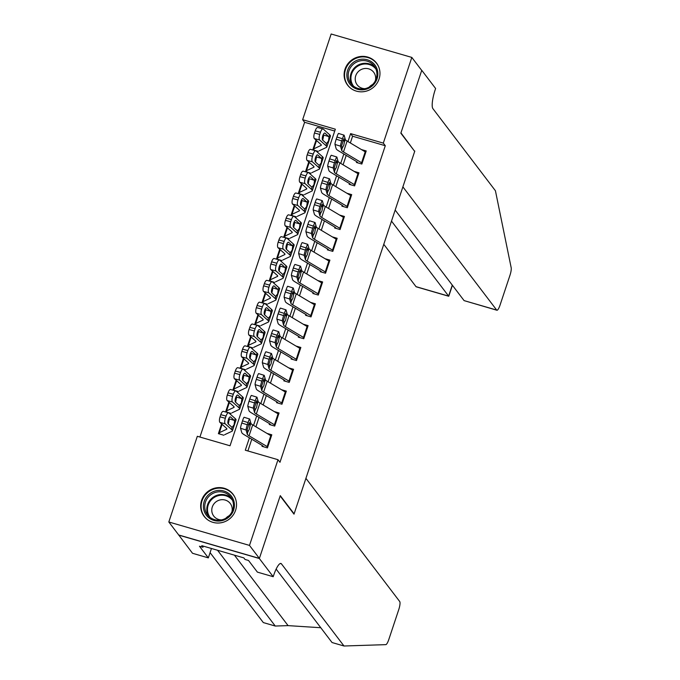 <?xml version="1.0" encoding="UTF-8"?>
<svg xmlns="http://www.w3.org/2000/svg" width="680" height="680" viewBox="0 0 680 680"><rect width="100%" height="100%" fill="white"/><g stroke="black" fill="none" stroke-linecap="round" stroke-linejoin="round"><path stroke-width="1.02" d="M379.049 79.033A18.19 17.459 142.7 0 1 364.803 91.494A18.19 17.459 142.7 0 1 347.574 85.11A18.19 17.459 142.7 0 1 345.032 69.156A18.19 17.459 142.7 0 1 359.278 56.695A18.19 17.459 142.7 0 1 376.516 63.078A18.19 17.459 142.7 0 1 379.049 79.033M235.603 510.246A18.19 17.459 142.7 0 1 221.357 522.707A18.19 17.459 142.7 0 1 204.119 516.332A18.19 17.459 142.7 0 1 201.586 500.378A18.19 17.459 142.7 0 1 215.832 487.917A18.19 17.459 142.7 0 1 233.07 494.292A18.19 17.459 142.7 0 1 235.603 510.246M411.817 57.417L421.719 70.414L400.834 133.186L414.69 151.385L294.117 513.825L280.262 495.635L259.386 558.408L178.713 534.981L168.819 521.985L197.327 436.288L230.027 445.783L335.342 129.191L302.642 119.697L331.151 34L411.817 57.417L383.316 143.114L350.608 133.62L347.973 141.55M334.73 131.036L304.615 122.298L199.92 437.044M304.615 122.298L302.642 119.697M356.405 162.469L361.853 164.05L366.214 150.952L361.394 149.557M349.146 184.305L354.594 185.886L358.955 172.788L354.127 171.385M341.878 206.142L347.327 207.723L351.688 194.624L346.868 193.222M334.62 227.97L340.068 229.551L344.428 216.452L339.6 215.058M327.352 249.806L332.8 251.387L337.161 238.289L332.341 236.886M320.093 271.643L325.541 273.224L329.902 260.125L325.074 258.723M312.825 293.471L318.282 295.06L322.635 281.953L317.815 280.56M305.567 315.308L311.015 316.889L315.375 303.79L310.548 302.387M298.299 337.144L303.756 338.725L308.108 325.626L303.288 324.224M291.04 358.972L296.488 360.561L300.849 347.454L296.021 346.06M283.773 380.808L289.229 382.389L293.582 369.291L288.762 367.888M276.514 402.645L281.962 404.226L286.322 391.127L281.503 389.725M269.246 424.481L274.703 426.062L279.055 412.955L274.236 411.561M221.621 423.921L218.382 433.653L223.83 435.234M228.879 402.084L225.641 411.817L231.089 413.398M236.147 380.248L232.908 389.988L238.357 391.57M243.406 358.42L240.167 368.152L245.616 369.733M250.665 336.583L247.435 346.315L252.883 347.897M257.933 314.747L254.694 324.479L260.142 326.069M265.192 292.918L261.962 302.651L267.41 304.232M272.459 271.082L269.221 280.815L274.669 282.396M279.718 249.246L276.488 258.978L281.936 260.567M286.986 227.417L283.747 237.15L289.195 238.731M294.245 205.581L291.006 215.314L296.463 216.894M301.512 183.744L298.274 193.477L303.722 195.058M308.771 161.908L305.532 171.649L310.99 173.23M318.249 151.394L312.8 149.812L316.038 140.08M249.416 437.818L245.293 450.211L277.993 459.706L279.973 462.306L385.288 145.715L352.589 136.221L350.344 142.97M346.205 155.397L343.077 164.798M338.946 177.225L335.818 186.635M331.678 199.061L328.55 208.471M324.42 220.898L321.291 230.299M317.152 242.726L314.024 252.135M309.893 264.562L306.765 273.972M302.625 286.399L299.498 295.8M295.366 308.236L292.238 317.637M288.099 330.063L284.971 339.473M280.84 351.9L277.712 361.301M273.572 373.736L270.445 383.137M266.313 395.565L263.185 404.974M259.046 417.401L255.918 426.81M251.787 439.238L247.885 450.967M261.987 446.31L267.435 447.89L271.796 434.792L266.976 433.398M293.658 513.689L294.117 513.825M259.386 558.408L249.492 545.411L168.819 521.985M385.288 145.715L383.316 143.114M277.993 459.706L249.492 545.411M343.833 153.977L340.705 163.387M336.575 175.814L333.447 185.215M329.307 197.65L326.179 207.052M322.048 219.478L318.92 228.888M314.78 241.315L311.652 250.725M307.522 263.151L304.394 272.552M300.254 284.979L297.126 294.389M292.995 306.816L289.867 316.225M285.727 328.652L282.6 338.053M278.469 350.489L275.341 359.89M271.201 372.317L268.073 381.726M263.942 394.153L260.814 403.554M256.675 415.99L253.547 425.391M352.589 136.221L350.608 133.62M267.741 446.964A8.16 1.326 -161.6 0 0 267.163 446.59L249.058 435.795A11.662 1.895 18.4 0 1 247.248 434.223L246.1 430.015L240.567 428.281A4.667 0.493 -72.6 0 1 241.782 423.036L247.316 424.771A4.667 0.493 107.4 0 0 246.1 430.015M262.259 445.476L244.434 434.851A17.493 2.839 18.4 0 1 241.723 432.488L240.567 428.281M262.863 445.893L263.517 446.76M271.379 436.05A8.16 1.326 -161.6 0 0 270.793 435.667L252.688 424.881A11.662 1.895 18.4 0 1 250.886 423.308L249.73 419.092A4.667 0.493 107.4 0 0 249.671 419.016A4.667 0.493 107.4 0 0 248.038 422.586L247.316 424.771M248.038 422.586L242.505 420.861L241.782 423.036M242.505 420.861A4.667 0.493 -72.6 0 1 244.137 417.282L249.671 419.016M248.48 424.481L250.138 424.949L249.339 429.199L247.817 431.936L247.18 429.615L249.381 422.594M247.248 434.223L247.817 431.936M250.138 424.949L249.509 422.628M228.505 419.177L228.99 418.948M224.723 434.664L232.007 431.248A17.493 2.839 -161.6 0 0 232.39 430.865L236.028 419.951A17.493 2.839 -161.6 0 0 235.28 418.65L228.854 412.904A4.667 1.615 104.9 0 0 228.599 412.769A4.667 1.615 104.9 0 0 226.066 416.083L220.787 414.681A4.667 1.615 -75.1 0 1 223.321 411.357L228.599 412.769M232.39 430.865A17.493 2.839 -161.6 0 0 231.65 429.573L225.225 423.827L219.938 422.416A4.667 1.615 -75.1 0 1 220.056 416.865L220.787 414.681M219.912 434.095L219.257 433.236A8.16 1.326 18.4 0 1 219.147 432.879A8.16 1.326 18.4 0 1 219.325 432.701L226.601 429.275A11.662 1.895 -161.6 0 0 226.865 429.029A11.662 1.895 -161.6 0 0 226.363 428.162L219.938 422.416M232.101 427.423L228.276 424.005A3.731 1.292 -75.1 0 1 228.37 419.56A3.731 1.292 -75.1 0 1 230.393 416.908A3.731 1.292 -75.1 0 1 230.597 417.019L234.608 420.682L234.09 424.822L232.101 427.423L231.65 429.573M220.056 416.865L225.344 418.268L226.066 416.083M225.344 418.268A4.667 1.615 104.9 0 0 225.225 423.827M228.293 424.023L229.211 419.594L228.718 418.65M234.107 502.061A15.742 15.113 142.7 0 1 222.02 520.625A15.742 15.113 142.7 0 1 203.711 509.396A15.742 15.113 142.7 0 1 215.798 490.833A15.742 15.113 142.7 0 1 234.107 502.061M205.037 509.388A14.577 13.991 -37.3 0 0 207.51 514.819A14.577 13.991 -37.3 0 0 224.918 518.746A14.577 13.991 -37.3 0 0 233.18 502.588A14.577 13.991 -37.3 0 0 230.707 497.156A14.577 13.991 -37.3 0 0 213.299 493.229A14.577 13.991 -37.3 0 0 205.037 509.388M231.888 511.972A10.379 9.962 -37.3 0 0 217.863 500.701A10.379 9.962 -37.3 0 0 221.476 519.902M235.101 497.76A18.071 17.349 -37.3 0 0 233.291 494.785A18.071 17.349 -37.3 0 0 211.701 489.914A18.071 17.349 -37.3 0 0 201.458 509.94A18.071 17.349 -37.3 0 0 204.535 516.681A18.071 17.349 -37.3 0 0 206.924 519.214M225.82 518.279A10.379 9.962 142.7 0 1 229.168 515.729M377.553 70.839A15.742 15.113 142.7 0 1 365.475 89.411A15.742 15.113 142.7 0 1 347.166 78.174A15.742 15.113 142.7 0 1 359.244 59.61A15.742 15.113 142.7 0 1 377.553 70.839M348.483 78.166A14.577 13.991 -37.3 0 0 350.957 83.597A14.577 13.991 -37.3 0 0 368.365 87.525A14.577 13.991 -37.3 0 0 376.626 71.374A14.577 13.991 -37.3 0 0 374.153 65.943A14.577 13.991 -37.3 0 0 356.745 62.016A14.577 13.991 -37.3 0 0 348.483 78.166M375.334 80.75A10.379 9.962 -37.3 0 0 361.309 69.479A10.379 9.962 -37.3 0 0 364.922 88.68M378.548 66.538A18.071 17.349 -37.3 0 0 376.737 63.563A18.071 17.349 -37.3 0 0 355.147 58.692A18.071 17.349 -37.3 0 0 344.913 78.718A18.071 17.349 -37.3 0 0 347.981 85.459A18.071 17.349 -37.3 0 0 350.37 87.992M369.265 87.057A10.379 9.962 142.7 0 1 372.623 84.507M210.077 552.644L263.322 622.582L275.255 626.042L288.082 625.625L320.773 627.725M305.923 478.346L399.729 601.553A6.995 1.598 106.2 0 1 398.735 609.663L388.824 639.463A6.995 1.598 106.2 0 1 385.806 644.64L343.995 646L281.452 563.865A16.32 3.731 106.2 0 0 280.925 563.465A16.32 3.731 106.2 0 0 273.598 575.51L273.199 576.708L259.344 558.51L280.16 495.958L294.006 514.156L305.923 478.346M273.199 576.708L257.397 572.118L248.523 560.473L245.038 559.462L243.848 557.898L201.773 545.683L202.954 547.247L199.469 546.236L208.335 557.88L192.525 553.29L178.713 534.981M178.679 535.092L259.344 558.51M343.995 646L332.052 642.532L276.148 569.101M217.566 550.273L275.255 626.042M208.335 557.88L211.454 548.496M202.954 547.247L203.328 546.134M383.775 244.307L416.015 286.654L448.613 296.115L452.285 285.09M391.493 221.094L448.749 296.259L416.245 286.815A6.995 1.598 -73.8 0 1 416.015 286.654M414.8 151.054L402.883 186.864L496.689 310.072A6.995 1.598 106.2 0 0 496.918 310.241A6.995 1.598 106.2 0 0 500.055 305.082L509.975 275.273A6.995 1.598 106.2 0 0 511.181 267.733L495.431 190.766L432.888 108.621A16.32 3.731 -73.8 0 1 435.208 89.701L435.608 88.502L421.753 70.303L400.945 132.863L414.332 150.926M395.165 210.069L464.091 300.611L496.689 310.072M496.918 310.241L464.091 300.611M452.421 285.277L448.749 296.259M275.009 425.136A8.16 1.326 -161.6 0 0 274.423 424.753L256.326 413.967A11.662 1.895 18.4 0 1 254.516 412.394L253.359 408.178L247.826 406.445A4.667 0.493 -72.6 0 1 249.042 401.208L254.575 402.942A4.667 0.493 107.4 0 0 253.359 408.178M269.526 423.649L251.694 413.015A17.493 2.839 18.4 0 1 248.982 410.661L247.826 406.445M270.13 424.065L270.784 424.923M278.639 414.214A8.16 1.326 -161.6 0 0 278.052 413.839L259.955 403.045A11.662 1.895 18.4 0 1 258.145 401.472L256.998 397.264A4.667 0.493 107.4 0 0 256.938 397.179A4.667 0.493 107.4 0 0 255.306 400.758L254.575 402.942M255.306 400.758L249.773 399.024L249.042 401.208M249.773 399.024A4.667 0.493 -72.6 0 1 251.404 395.445L256.938 397.179M255.748 402.653L257.405 403.113L256.598 407.363L255.076 410.1L254.448 407.787L256.649 400.758M254.516 412.394L255.076 410.1M257.405 403.113L256.768 400.8M282.268 403.3A8.16 1.326 -161.6 0 0 281.69 402.917L263.585 392.13A11.662 1.895 18.4 0 1 261.774 390.558L260.627 386.342L255.094 384.616A4.667 0.493 -72.6 0 1 256.309 379.372L261.843 381.106A4.667 0.493 107.4 0 0 260.627 386.342M276.786 401.812L258.961 391.187A17.493 2.839 18.4 0 1 256.241 388.824L255.094 384.616M277.389 402.228L278.043 403.087M285.906 392.385A8.16 1.326 -161.6 0 0 285.32 392.003L267.214 381.216A11.662 1.895 18.4 0 1 265.412 379.644L264.256 375.428A4.667 0.493 107.4 0 0 264.197 375.343A4.667 0.493 107.4 0 0 262.565 378.921L261.843 381.106M262.565 378.921L257.031 377.188L256.309 379.372M257.031 377.188A4.667 0.493 -72.6 0 1 258.663 373.609L264.197 375.343M263.007 380.817L264.664 381.284L263.865 385.534L262.344 388.272L261.707 385.951L263.908 378.93M261.774 390.558L262.344 388.272M264.664 381.284L264.036 378.964M289.536 381.463A8.16 1.326 -161.6 0 0 288.949 381.089L270.852 370.294A11.662 1.895 18.4 0 1 269.042 368.721L267.886 364.514L262.352 362.78A4.667 0.493 -72.6 0 1 263.568 357.536L269.101 359.269A4.667 0.493 107.4 0 0 267.886 364.514M284.053 379.975L266.22 369.35A17.493 2.839 18.4 0 1 263.508 366.988L262.352 362.78M284.656 380.392L285.311 381.259M293.165 370.549A8.16 1.326 -161.6 0 0 292.578 370.166L274.482 359.38A11.662 1.895 18.4 0 1 272.672 357.808L271.515 353.591A4.667 0.493 107.4 0 0 271.464 353.506A4.667 0.493 107.4 0 0 269.824 357.085L269.101 359.269M269.824 357.085L264.299 355.359L263.568 357.536M264.299 355.359A4.667 0.493 -72.6 0 1 265.931 351.781L271.464 353.506M270.274 358.98L271.932 359.448L271.125 363.698L269.603 366.435L268.974 364.115L271.175 357.094M269.042 368.721L269.603 366.435M271.932 359.448L271.295 357.127M296.795 359.635A8.16 1.326 -161.6 0 0 296.216 359.252L278.111 348.466A11.662 1.895 18.4 0 1 276.301 346.894L275.153 342.677L269.62 340.944A4.667 0.493 -72.6 0 1 270.835 335.707L276.369 337.442A4.667 0.493 107.4 0 0 275.153 342.677M291.312 358.148L273.488 347.514A17.493 2.839 18.4 0 1 270.767 345.159L269.62 340.944M291.916 358.564L292.57 359.423M300.433 348.712A8.16 1.326 -161.6 0 0 299.846 348.339L281.741 337.543A11.662 1.895 18.4 0 1 279.939 335.971L278.783 331.763A4.667 0.493 107.4 0 0 278.724 331.678A4.667 0.493 107.4 0 0 277.091 335.257L276.369 337.442M277.091 335.257L271.558 333.523L270.835 335.707M271.558 333.523A4.667 0.493 -72.6 0 1 273.19 329.945L278.724 331.678M277.534 337.144L279.191 337.611L278.392 341.861L276.87 344.599L276.233 342.286L278.435 335.257M276.301 346.894L276.87 344.599M279.191 337.611L278.562 335.3M235.764 397.341L236.257 397.111M231.99 412.828L239.267 409.411A17.493 2.839 -161.6 0 0 239.657 409.037L243.287 398.115A17.493 2.839 -161.6 0 0 242.548 396.822L236.113 391.076A4.667 1.615 104.9 0 0 235.867 390.932A4.667 1.615 104.9 0 0 233.333 394.255L228.047 392.844A4.667 1.615 -75.1 0 1 230.579 389.529L235.867 390.932M239.657 409.037A17.493 2.839 -161.6 0 0 238.909 407.736L232.483 401.99L227.197 400.588A4.667 1.615 -75.1 0 1 227.324 395.029L228.047 392.844M227.171 412.267L226.517 411.4A8.16 1.326 18.4 0 1 226.406 411.043A8.16 1.326 18.4 0 1 226.584 410.865L233.869 407.447A11.662 1.895 -161.6 0 0 234.124 407.192A11.662 1.895 -161.6 0 0 233.631 406.325L227.197 400.588M239.369 405.594L235.535 402.169A3.731 1.292 -75.1 0 1 235.628 397.724A3.731 1.292 -75.1 0 1 237.66 395.072A3.731 1.292 -75.1 0 1 237.864 395.182L241.868 398.846L241.357 402.985L239.369 405.594L238.909 407.736M227.324 395.029L232.602 396.431L233.333 394.255M232.602 396.431A4.667 1.615 104.9 0 0 232.483 401.99M235.56 402.186L236.478 397.766L235.986 396.822M243.032 375.504L243.517 375.275M239.25 391L246.534 387.575A17.493 2.839 -161.6 0 0 246.917 387.2L250.554 376.286A17.493 2.839 -161.6 0 0 249.806 374.986L243.38 369.24A4.667 1.615 104.9 0 0 243.125 369.104A4.667 1.615 104.9 0 0 240.593 372.419L235.314 371.008A4.667 1.615 -75.1 0 1 237.847 367.693L243.125 369.104M246.917 387.2A17.493 2.839 -161.6 0 0 246.177 385.9L239.751 380.154L234.464 378.751A4.667 1.615 -75.1 0 1 234.583 373.192L235.314 371.008M234.439 390.43L233.784 389.572A8.16 1.326 18.4 0 1 233.665 389.207A8.16 1.326 18.4 0 1 233.852 389.036L241.128 385.611A11.662 1.895 -161.6 0 0 241.392 385.365A11.662 1.895 -161.6 0 0 240.89 384.498L234.464 378.751M246.627 383.758L242.802 380.332A3.731 1.292 -75.1 0 1 242.896 375.887A3.731 1.292 -75.1 0 1 244.919 373.235A3.731 1.292 -75.1 0 1 245.123 373.346L249.135 377.009L248.617 381.157L246.627 383.758L246.177 385.9M234.583 373.192L239.87 374.603L240.593 372.419M239.87 374.603A4.667 1.615 104.9 0 0 239.751 380.154M242.82 380.358L243.737 375.929L243.245 374.986M250.291 353.676L250.784 353.447M246.517 369.163L253.793 365.738A17.493 2.839 -161.6 0 0 254.184 365.364L257.813 354.45A17.493 2.839 -161.6 0 0 257.074 353.149L250.639 347.403A4.667 1.615 104.9 0 0 250.393 347.267A4.667 1.615 104.9 0 0 247.86 350.582L242.573 349.18A4.667 1.615 -75.1 0 1 245.106 345.856L250.393 347.267M254.184 365.364A17.493 2.839 -161.6 0 0 253.436 364.063L247.01 358.326L241.723 356.915A4.667 1.615 -75.1 0 1 241.85 351.356L242.573 349.18M241.698 368.594L241.043 367.736A8.16 1.326 18.4 0 1 240.932 367.37A8.16 1.326 18.4 0 1 241.111 367.2L248.395 363.774A11.662 1.895 -161.6 0 0 248.65 363.528A11.662 1.895 -161.6 0 0 248.157 362.661L241.723 356.915M253.895 361.921L250.061 358.504A3.731 1.292 -75.1 0 1 250.155 354.059A3.731 1.292 -75.1 0 1 252.186 351.399A3.731 1.292 -75.1 0 1 252.391 351.517L256.394 355.173L255.884 359.32L253.895 361.921L253.436 364.063M241.85 351.356L247.129 352.767L247.86 350.582M247.129 352.767A4.667 1.615 104.9 0 0 247.01 358.326M250.087 358.522L251.005 354.093L250.512 353.149M257.558 331.84L258.043 331.611M253.776 347.327L261.06 343.91A17.493 2.839 -161.6 0 0 261.443 343.536L265.081 332.613A17.493 2.839 -161.6 0 0 264.333 331.313L257.907 325.575A4.667 1.615 104.9 0 0 257.652 325.431A4.667 1.615 104.9 0 0 255.119 328.746L249.84 327.344A4.667 1.615 -75.1 0 1 252.374 324.028L257.652 325.431M261.443 343.536A17.493 2.839 -161.6 0 0 260.703 342.236L254.277 336.49L248.99 335.087A4.667 1.615 -75.1 0 1 249.109 329.528L249.84 327.344M248.965 346.766L248.31 345.899A8.16 1.326 18.4 0 1 248.191 345.542A8.16 1.326 18.4 0 1 248.378 345.363L255.654 341.947A11.662 1.895 -161.6 0 0 255.918 341.692A11.662 1.895 -161.6 0 0 255.417 340.825L248.99 335.087M261.154 340.085L257.329 336.668A3.731 1.292 -75.1 0 1 257.423 332.223A3.731 1.292 -75.1 0 1 259.445 329.57A3.731 1.292 -75.1 0 1 259.649 329.681L263.661 333.344L263.143 337.484L261.154 340.085L260.703 342.236M249.109 329.528L254.397 330.93L255.119 328.746M254.397 330.93A4.667 1.615 104.9 0 0 254.277 336.49M257.346 336.685L258.264 332.265L257.771 331.322M304.062 337.798A8.16 1.326 -161.6 0 0 303.475 337.416L285.379 326.629A11.662 1.895 18.4 0 1 283.569 325.057L282.412 320.841L276.879 319.107A4.667 0.493 -72.6 0 1 278.094 313.871L283.628 315.605A4.667 0.493 107.4 0 0 282.412 320.841M298.579 336.311L280.747 325.677A17.493 2.839 18.4 0 1 278.035 323.323L276.879 319.107M299.183 336.727L299.837 337.586M307.692 326.885A8.16 1.326 -161.6 0 0 307.105 326.502L289.008 315.707A11.662 1.895 18.4 0 1 287.198 314.143L286.042 309.927A4.667 0.493 107.4 0 0 285.991 309.842A4.667 0.493 107.4 0 0 284.35 313.421L283.628 315.605M284.35 313.421L278.825 311.686L278.094 313.871M278.825 311.686A4.667 0.493 -72.6 0 1 280.457 308.108L285.991 309.842M284.801 315.316L286.458 315.784L285.651 320.025L284.129 322.771L283.5 320.45L285.702 313.421M283.569 325.057L284.129 322.771M286.458 315.784L285.821 313.463M264.817 310.003L265.31 309.774M261.043 325.499L268.32 322.074A17.493 2.839 -161.6 0 0 268.71 321.7L272.34 310.786A17.493 2.839 -161.6 0 0 271.6 309.485L265.166 303.739A4.667 1.615 104.9 0 0 264.92 303.603A4.667 1.615 104.9 0 0 262.387 306.918L257.1 305.507A4.667 1.615 -75.1 0 1 259.632 302.192L264.92 303.603M268.71 321.7A17.493 2.839 -161.6 0 0 267.962 320.399L261.536 314.653L256.25 313.25A4.667 1.615 -75.1 0 1 256.377 307.692L257.1 305.507M256.224 324.929L255.57 324.071A8.16 1.326 18.4 0 1 255.459 323.705A8.16 1.326 18.4 0 1 255.637 323.536L262.922 320.11A11.662 1.895 -161.6 0 0 263.177 319.863A11.662 1.895 -161.6 0 0 262.684 318.997L256.25 313.25M268.422 318.257L264.588 314.832A3.731 1.292 -75.1 0 1 264.681 310.386A3.731 1.292 -75.1 0 1 266.713 307.734A3.731 1.292 -75.1 0 1 266.909 307.844L270.921 311.508L270.411 315.656L268.422 318.257L267.962 320.399M256.377 307.692L261.655 309.102L262.387 306.918M261.655 309.102A4.667 1.615 104.9 0 0 261.536 314.653M264.613 314.857L265.531 310.428L265.038 309.485M311.321 315.962A8.16 1.326 -161.6 0 0 310.743 315.588L292.638 304.793A11.662 1.895 18.4 0 1 290.827 303.221L289.68 299.013L284.147 297.279A4.667 0.493 -72.6 0 1 285.362 292.034L290.896 293.769A4.667 0.493 107.4 0 0 289.68 299.013M305.839 314.475L288.014 303.85A17.493 2.839 18.4 0 1 285.294 301.486L284.147 297.279M306.442 314.891L307.096 315.75M314.959 305.048A8.16 1.326 -161.6 0 0 314.373 304.666L296.267 293.879A11.662 1.895 18.4 0 1 294.466 292.306L293.31 288.091A4.667 0.493 107.4 0 0 293.25 288.005A4.667 0.493 107.4 0 0 291.618 291.584L290.896 293.769M291.618 291.584L286.084 289.85L285.362 292.034M286.084 289.85A4.667 0.493 -72.6 0 1 287.716 286.28L293.25 288.005M292.06 293.479L293.718 293.947L292.918 298.197L291.397 300.934L290.76 298.613L292.961 291.593M290.827 303.221L291.397 300.934M293.718 293.947L293.089 291.626M272.085 288.175L272.57 287.946M268.302 303.662L275.587 300.237A17.493 2.839 -161.6 0 0 275.969 299.863L279.607 288.949A17.493 2.839 -161.6 0 0 278.859 287.649L272.433 281.902A4.667 1.615 104.9 0 0 272.178 281.767A4.667 1.615 104.9 0 0 269.646 285.082L264.367 283.679A4.667 1.615 -75.1 0 1 266.892 280.356L272.178 281.767M275.969 299.863A17.493 2.839 -161.6 0 0 275.23 298.562L268.804 292.825L263.517 291.414A4.667 1.615 -75.1 0 1 263.636 285.855L264.367 283.679M263.491 303.093L262.837 302.234A8.16 1.326 18.4 0 1 262.718 301.869A8.16 1.326 18.4 0 1 262.905 301.699L270.181 298.274A11.662 1.895 -161.6 0 0 270.445 298.027A11.662 1.895 -161.6 0 0 269.943 297.16L263.517 291.414M275.68 296.421L271.856 293.003A3.731 1.292 -75.1 0 1 271.949 288.558A3.731 1.292 -75.1 0 1 273.972 285.898A3.731 1.292 -75.1 0 1 274.176 286.017L278.188 289.672L277.67 293.82L275.68 296.421L275.23 298.562M263.636 285.855L268.923 287.266L269.646 285.082M268.923 287.266A4.667 1.615 104.9 0 0 268.804 292.825M271.873 293.021L272.791 288.592L272.298 287.649M318.589 294.125A8.16 1.326 -161.6 0 0 318.002 293.751L299.905 282.957A11.662 1.895 18.4 0 1 298.095 281.384L296.939 277.176L291.405 275.442A4.667 0.493 -72.6 0 1 292.621 270.207L298.154 271.94A4.667 0.493 107.4 0 0 296.939 277.176M313.106 292.647L295.273 282.013A17.493 2.839 18.4 0 1 292.561 279.659L291.405 275.442M313.701 293.054L314.364 293.922M322.218 283.212A8.16 1.326 -161.6 0 0 321.631 282.837L303.535 272.043A11.662 1.895 18.4 0 1 301.725 270.47L300.569 266.262A4.667 0.493 107.4 0 0 300.517 266.177A4.667 0.493 107.4 0 0 298.877 269.756L298.154 271.94M298.877 269.756L293.352 268.022L292.621 270.207M293.352 268.022A4.667 0.493 -72.6 0 1 294.984 264.444L300.517 266.177M299.327 271.643L300.985 272.111L300.177 276.361L298.656 279.098L298.027 276.786L300.228 269.756M298.095 281.384L298.656 279.098M300.985 272.111L300.348 269.798M279.344 266.339L279.837 266.109M275.57 281.826L282.846 278.409A17.493 2.839 -161.6 0 0 283.237 278.035L286.866 267.113A17.493 2.839 -161.6 0 0 286.127 265.812L279.692 260.075A4.667 1.615 104.9 0 0 279.446 259.93A4.667 1.615 104.9 0 0 276.913 263.245L271.626 261.843A4.667 1.615 -75.1 0 1 274.159 258.527L279.446 259.93M283.237 278.035A17.493 2.839 -161.6 0 0 282.489 276.734L276.063 270.988L270.776 269.577A4.667 1.615 -75.1 0 1 270.903 264.027L271.626 261.843M270.75 281.256L270.096 280.398A8.16 1.326 18.4 0 1 269.986 280.041A8.16 1.326 18.4 0 1 270.164 279.863L277.449 276.437A11.662 1.895 -161.6 0 0 277.703 276.19A11.662 1.895 -161.6 0 0 277.21 275.324L270.776 269.577M282.948 274.584L279.115 271.167A3.731 1.292 -75.1 0 1 279.208 266.721A3.731 1.292 -75.1 0 1 281.24 264.07A3.731 1.292 -75.1 0 1 281.435 264.18L285.447 267.844L284.937 271.983L282.948 274.584L282.489 276.734M270.903 264.027L276.182 265.429L276.913 263.245M276.182 265.429A4.667 1.615 104.9 0 0 276.063 270.988M279.14 271.184L280.058 266.764L279.565 265.82M325.848 272.298A8.16 1.326 -161.6 0 0 325.269 271.915L307.164 261.128A11.662 1.895 18.4 0 1 305.354 259.556L304.207 255.34L298.673 253.606A4.667 0.493 -72.6 0 1 299.889 248.37L305.422 250.104A4.667 0.493 107.4 0 0 304.207 255.34M320.365 270.81L302.541 260.176A17.493 2.839 18.4 0 1 299.82 257.822L298.673 253.606M320.969 271.226L321.623 272.085M329.486 261.375A8.16 1.326 -161.6 0 0 328.899 261.001L310.794 250.206A11.662 1.895 18.4 0 1 308.983 248.633L307.836 244.426A4.667 0.493 107.4 0 0 307.776 244.341A4.667 0.493 107.4 0 0 306.144 247.919L305.422 250.104M306.144 247.919L300.611 246.185L299.889 248.37M300.611 246.185A4.667 0.493 -72.6 0 1 302.243 242.607L307.776 244.341M306.587 249.815L308.244 250.274L307.445 254.524L305.923 257.261L305.286 254.949L307.488 247.919M305.354 259.556L305.923 257.261M308.244 250.274L307.615 247.962M286.611 244.502L287.096 244.273M282.829 259.998L290.113 256.572A17.493 2.839 -161.6 0 0 290.496 256.199L294.134 245.284A17.493 2.839 -161.6 0 0 293.386 243.984L286.96 238.238A4.667 1.615 104.9 0 0 286.705 238.094A4.667 1.615 104.9 0 0 284.172 241.417L278.894 240.006A4.667 1.615 -75.1 0 1 281.418 236.691L286.705 238.094M290.496 256.199A17.493 2.839 -161.6 0 0 289.756 254.898L283.33 249.152L278.043 247.75A4.667 1.615 -75.1 0 1 278.162 242.19L278.894 240.006M278.018 259.428L277.363 258.561A8.16 1.326 18.4 0 1 277.245 258.204A8.16 1.326 18.4 0 1 277.431 258.026L284.707 254.609A11.662 1.895 -161.6 0 0 284.971 254.354A11.662 1.895 -161.6 0 0 284.469 253.487L278.043 247.75M290.207 252.756L286.382 249.33A3.731 1.292 -75.1 0 1 286.475 244.885A3.731 1.292 -75.1 0 1 288.499 242.233A3.731 1.292 -75.1 0 1 288.702 242.344L292.714 246.007L292.196 250.147L290.207 252.756L289.756 254.898M278.162 242.19L283.45 243.601L284.172 241.417M283.45 243.601A4.667 1.615 104.9 0 0 283.33 249.152M286.399 249.356L287.317 244.927L286.824 243.984M333.115 250.461A8.16 1.326 -161.6 0 0 332.528 250.087L314.432 239.292A11.662 1.895 18.4 0 1 312.622 237.72L311.466 233.512L305.932 231.778A4.667 0.493 -72.6 0 1 307.148 226.533L312.681 228.268A4.667 0.493 107.4 0 0 311.466 233.512M327.632 248.974L309.8 238.349A17.493 2.839 18.4 0 1 307.088 235.986L305.932 231.778M328.227 249.39L328.89 250.249M336.745 239.547A8.16 1.326 -161.6 0 0 336.158 239.165L318.061 228.378A11.662 1.895 18.4 0 1 316.251 226.805L315.095 222.589A4.667 0.493 107.4 0 0 315.044 222.504A4.667 0.493 107.4 0 0 313.403 226.083L312.681 228.268M313.403 226.083L307.878 224.349L307.148 226.533M307.878 224.349A4.667 0.493 -72.6 0 1 309.51 220.77L315.044 222.504M313.854 227.978L315.512 228.446L314.704 232.696L313.183 235.433L312.553 233.112L314.755 226.091M312.622 237.72L313.183 235.433M315.512 228.446L314.874 226.125M293.87 222.666L294.363 222.436M290.096 238.161L297.373 234.736A17.493 2.839 -161.6 0 0 297.764 234.362L301.393 223.448A17.493 2.839 -161.6 0 0 300.653 222.148L294.219 216.401A4.667 1.615 104.9 0 0 293.973 216.266A4.667 1.615 104.9 0 0 291.44 219.58L286.152 218.169A4.667 1.615 -75.1 0 1 288.685 214.855L293.973 216.266M297.764 234.362A17.493 2.839 -161.6 0 0 297.015 233.061L290.589 227.324L285.302 225.913A4.667 1.615 -75.1 0 1 285.43 220.354L286.152 218.169M285.277 237.592L284.623 236.733A8.16 1.326 18.4 0 1 284.512 236.368A8.16 1.326 18.4 0 1 284.69 236.198L291.975 232.773A11.662 1.895 -161.6 0 0 292.23 232.526A11.662 1.895 -161.6 0 0 291.737 231.659L285.302 225.913M297.475 230.919L293.641 227.494A3.731 1.292 -75.1 0 1 293.734 223.049A3.731 1.292 -75.1 0 1 295.766 220.397A3.731 1.292 -75.1 0 1 295.962 220.507L299.974 224.171L299.464 228.319L297.475 230.919L297.015 233.061M285.43 220.354L290.708 221.765L291.44 219.58M290.708 221.765A4.667 1.615 104.9 0 0 290.589 227.324M293.666 227.519L294.584 223.091L294.091 222.148M340.374 228.625A8.16 1.326 -161.6 0 0 339.796 228.25L321.691 217.456A11.662 1.895 18.4 0 1 319.88 215.883L318.733 211.675L313.2 209.941A4.667 0.493 -72.6 0 1 314.415 204.706L319.94 206.431A4.667 0.493 107.4 0 0 318.733 211.675M334.892 227.137L317.067 216.512A17.493 2.839 18.4 0 1 314.347 214.157L313.2 209.941M335.495 227.553L336.149 228.421M344.012 217.71A8.16 1.326 -161.6 0 0 343.425 217.337L325.32 206.542A11.662 1.895 18.4 0 1 323.51 204.969L322.363 200.761A4.667 0.493 107.4 0 0 322.303 200.677A4.667 0.493 107.4 0 0 320.671 204.255L319.94 206.431M320.671 204.255L315.137 202.521L314.415 204.706M315.137 202.521A4.667 0.493 -72.6 0 1 316.769 198.942L322.303 200.677M321.113 206.142L322.771 206.609L321.971 210.859L320.45 213.596L319.812 211.284L322.014 204.255M319.88 215.883L320.45 213.596M322.771 206.609L322.142 204.297M301.138 200.838L301.623 200.608M297.356 216.325L304.64 212.908A17.493 2.839 -161.6 0 0 305.023 212.534L308.661 201.612A17.493 2.839 -161.6 0 0 307.912 200.311L301.486 194.573A4.667 1.615 104.9 0 0 301.231 194.429A4.667 1.615 104.9 0 0 298.699 197.744L293.42 196.341A4.667 1.615 -75.1 0 1 295.945 193.026L301.231 194.429M305.023 212.534A17.493 2.839 -161.6 0 0 304.283 211.233L297.857 205.487L292.57 204.077A4.667 1.615 -75.1 0 1 292.689 198.526L293.42 196.341M292.545 215.756L291.89 214.897A8.16 1.326 18.4 0 1 291.771 214.54A8.16 1.326 18.4 0 1 291.958 214.362L299.234 210.936A11.662 1.895 -161.6 0 0 299.498 210.69A11.662 1.895 -161.6 0 0 298.996 209.822L292.57 204.077M304.733 209.083L300.909 205.666A3.731 1.292 -75.1 0 1 301.002 201.22A3.731 1.292 -75.1 0 1 303.025 198.569A3.731 1.292 -75.1 0 1 303.229 198.679L307.241 202.343L306.723 206.482L304.733 209.083L304.283 211.233M292.689 198.526L297.976 199.929L298.699 197.744M297.976 199.929A4.667 1.615 104.9 0 0 297.857 205.487M300.925 205.683L301.844 201.255L301.35 200.311M347.642 206.796A8.16 1.326 -161.6 0 0 347.055 206.414L328.958 195.627A11.662 1.895 18.4 0 1 327.148 194.055L325.992 189.839L320.458 188.105A4.667 0.493 -72.6 0 1 321.674 182.869L327.207 184.603A4.667 0.493 107.4 0 0 325.992 189.839M342.159 205.309L324.326 194.675A17.493 2.839 18.4 0 1 321.615 192.321L320.458 188.105M342.754 205.725L343.417 206.584M351.271 195.874A8.16 1.326 -161.6 0 0 350.684 195.5L332.588 184.705A11.662 1.895 18.4 0 1 330.777 183.132L329.622 178.925A4.667 0.493 107.4 0 0 329.57 178.84A4.667 0.493 107.4 0 0 327.93 182.418L327.207 184.603M327.93 182.418L322.405 180.684L321.674 182.869M322.405 180.684A4.667 0.493 -72.6 0 1 324.037 177.106L329.57 178.84M328.38 184.314L330.038 184.773L329.23 189.023L327.709 191.76L327.08 189.448L329.281 182.418M327.148 194.055L327.709 191.76M330.038 184.773L329.4 182.461M308.397 179.001L308.89 178.772M304.623 194.497L311.899 191.071A17.493 2.839 -161.6 0 0 312.29 190.697L315.92 179.775A17.493 2.839 -161.6 0 0 315.18 178.483L308.745 172.737A4.667 1.615 104.9 0 0 308.499 172.593A4.667 1.615 104.9 0 0 305.966 175.916L300.679 174.505A4.667 1.615 -75.1 0 1 303.212 171.19L308.499 172.593M312.29 190.697A17.493 2.839 -161.6 0 0 311.542 189.397L305.116 183.651L299.829 182.248A4.667 1.615 -75.1 0 1 299.957 176.69L300.679 174.505M299.803 193.928L299.149 193.06A8.16 1.326 18.4 0 1 299.038 192.703A8.16 1.326 18.4 0 1 299.217 192.525L306.501 189.108A11.662 1.895 -161.6 0 0 306.756 188.853A11.662 1.895 -161.6 0 0 306.264 187.986L299.829 182.248M311.993 187.255L308.168 183.829A3.731 1.292 -75.1 0 1 308.261 179.384A3.731 1.292 -75.1 0 1 310.293 176.732A3.731 1.292 -75.1 0 1 310.488 176.843L314.5 180.506L313.99 184.645L311.993 187.255L311.542 189.397M299.957 176.69L305.235 178.092L305.966 175.916M305.235 178.092A4.667 1.615 104.9 0 0 305.116 183.651M308.193 183.846L309.111 179.427L308.618 178.483M354.9 184.96A8.16 1.326 -161.6 0 0 354.322 184.577L336.217 173.791A11.662 1.895 18.4 0 1 334.407 172.219L333.26 168.002L327.726 166.277A4.667 0.493 -72.6 0 1 328.942 161.032L334.466 162.767A4.667 0.493 107.4 0 0 333.26 168.002M349.418 183.472L331.594 172.847A17.493 2.839 18.4 0 1 328.874 170.484L327.726 166.277M350.022 183.889L350.676 184.748M358.53 174.046A8.16 1.326 -161.6 0 0 357.952 173.663L339.847 162.877A11.662 1.895 18.4 0 1 338.036 161.305L336.889 157.089A4.667 0.493 107.4 0 0 336.829 157.004A4.667 0.493 107.4 0 0 335.197 160.582L334.466 162.767M335.197 160.582L329.664 158.848L328.942 161.032M329.664 158.848A4.667 0.493 -72.6 0 1 331.296 155.269L336.829 157.004M335.639 162.477L337.297 162.945L336.498 167.195L334.976 169.932L334.339 167.612L336.541 160.59M334.407 172.219L334.976 169.932M337.297 162.945L336.668 160.624M315.664 157.165L316.149 156.935M311.882 172.66L319.166 169.235A17.493 2.839 -161.6 0 0 319.549 168.861L323.187 157.947A17.493 2.839 -161.6 0 0 322.439 156.647L316.013 150.9A4.667 1.615 104.9 0 0 315.758 150.764A4.667 1.615 104.9 0 0 313.225 154.079L307.947 152.668A4.667 1.615 -75.1 0 1 310.471 149.353L315.758 150.764M319.549 168.861A17.493 2.839 -161.6 0 0 318.81 167.56L312.383 161.823L307.096 160.412A4.667 1.615 -75.1 0 1 307.216 154.853L307.947 152.668M307.071 172.091L306.416 171.232A8.16 1.326 18.4 0 1 306.298 170.867A8.16 1.326 18.4 0 1 306.484 170.697L313.76 167.271A11.662 1.895 -161.6 0 0 314.015 167.025A11.662 1.895 -161.6 0 0 313.523 166.158L307.096 160.412M319.26 165.418L315.426 161.993A3.731 1.292 -75.1 0 1 315.528 157.547A3.731 1.292 -75.1 0 1 317.551 154.895A3.731 1.292 -75.1 0 1 317.755 155.006L321.767 158.669L321.249 162.817L319.26 165.418L318.81 167.56M307.216 154.853L312.502 156.264L313.225 154.079M312.502 156.264A4.667 1.615 104.9 0 0 312.383 161.823M315.452 162.019L316.37 157.59L315.877 156.647M362.168 163.124A8.16 1.326 -161.6 0 0 361.582 162.749L343.476 151.954A11.662 1.895 18.4 0 1 341.675 150.382L340.519 146.174L334.985 144.441A4.667 0.493 -72.6 0 1 336.2 139.196L341.734 140.93A4.667 0.493 107.4 0 0 340.519 146.174M356.685 161.636L338.852 151.011A17.493 2.839 18.4 0 1 336.141 148.648L334.985 144.441M357.28 162.053L357.944 162.919M365.798 152.209A8.16 1.326 -161.6 0 0 365.211 151.827L347.115 141.041A11.662 1.895 18.4 0 1 345.304 139.468L344.148 135.252A4.667 0.493 107.4 0 0 344.097 135.175A4.667 0.493 107.4 0 0 342.457 138.745L341.734 140.93M342.457 138.745L336.931 137.02L336.2 139.196M336.931 137.02A4.667 0.493 -72.6 0 1 338.563 133.441L344.097 135.175M342.907 140.641L344.565 141.108L343.757 145.358L342.236 148.095L341.606 145.775L343.808 138.754M341.675 150.382L342.236 148.095M344.565 141.108L343.927 138.788M322.923 135.337L323.416 135.107M319.149 150.824L326.425 147.407A17.493 2.839 -161.6 0 0 326.817 147.024L330.446 136.111A17.493 2.839 -161.6 0 0 329.698 134.81L323.272 129.064A4.667 1.615 104.9 0 0 323.025 128.928A4.667 1.615 104.9 0 0 320.493 132.243L315.205 130.84A4.667 1.615 -75.1 0 1 317.738 127.517L323.025 128.928M326.817 147.024A17.493 2.839 -161.6 0 0 326.069 145.732L319.642 139.987L314.356 138.576A4.667 1.615 -75.1 0 1 314.483 133.025L315.205 130.84M314.33 150.255L313.675 149.396A8.16 1.326 18.4 0 1 313.565 149.039A8.16 1.326 18.4 0 1 313.743 148.861L321.028 145.435A11.662 1.895 -161.6 0 0 321.283 145.189A11.662 1.895 -161.6 0 0 320.79 144.321L314.356 138.576M326.519 143.582L322.694 140.165A3.731 1.292 -75.1 0 1 322.787 135.719A3.731 1.292 -75.1 0 1 324.819 133.067A3.731 1.292 -75.1 0 1 325.014 133.178L329.026 136.841L328.517 140.981L326.519 143.582L326.069 145.732M314.483 133.025L319.762 134.428L320.493 132.243M319.762 134.428A4.667 1.615 104.9 0 0 319.642 139.987M322.719 140.182L323.637 135.754L323.144 134.81M250.886 423.308L250.104 425.663M252.688 424.881L249.058 435.795M270.793 435.667L267.163 446.59M234.608 420.682L235.28 418.65M226.601 429.275L226.805 428.672M219.325 432.701L222.105 424.354M230.597 417.019L230.163 416.899M228.846 418.769L234.43 420.435M208.632 516.103A14.577 13.991 142.7 0 1 207.102 512.091A14.577 13.991 142.7 0 1 214.566 496.349A14.577 13.991 142.7 0 1 231.65 498.576M232.475 500.285A14.093 13.532 -37.3 0 0 215.662 496.655A14.093 13.532 -37.3 0 0 207.757 512.244A14.093 13.532 -37.3 0 0 210.052 517.361M352.078 84.889A14.577 13.991 142.7 0 1 350.548 80.877A14.577 13.991 142.7 0 1 358.02 65.127A14.577 13.991 142.7 0 1 375.096 67.362M375.929 69.062A14.093 13.532 -37.3 0 0 359.116 65.433A14.093 13.532 -37.3 0 0 351.203 81.022A14.093 13.532 -37.3 0 0 353.498 86.139M288.082 625.625L234.43 555.169M280.262 563.516L281.452 563.865M258.145 401.472L257.363 403.826M259.955 403.045L256.326 413.967M278.052 413.839L274.423 424.753M265.412 379.644L264.63 381.99M267.214 381.216L263.585 392.13M285.32 392.003L281.69 402.917M272.672 357.808L271.889 360.162M274.482 359.38L270.852 370.294M292.578 370.166L288.949 381.089M279.939 335.971L279.149 338.325M281.741 337.543L278.111 348.466M299.846 348.339L296.216 359.252M241.868 398.846L242.548 396.822M233.869 407.447L234.065 406.844M226.584 410.865L229.364 402.517M237.864 395.182L237.43 395.063M236.113 396.933L241.689 398.607M249.135 377.009L249.806 374.986M241.128 385.611L241.332 385.007M233.852 389.036L236.623 380.681M245.123 373.346L244.69 373.235M243.372 375.096L248.956 376.771M256.394 355.173L257.074 353.149M248.395 363.774L248.591 363.171M241.111 367.2L243.891 358.853M252.391 351.517L251.957 351.399M250.639 353.269L256.216 354.934M263.661 333.344L264.333 331.313M255.654 341.947L255.858 341.334M248.378 345.363L251.15 337.017M259.649 329.681L259.216 329.562M257.899 331.432L263.475 333.098M287.198 314.143L286.416 316.489M289.008 315.707L285.379 326.629M307.105 326.502L303.475 337.416M270.921 311.508L271.6 309.485M262.922 320.11L263.118 319.506M255.637 323.536L258.417 315.18M266.909 307.844L266.483 307.734M265.166 309.596L270.742 311.27M294.466 292.306L293.675 294.661M296.267 293.879L292.638 304.793M314.373 304.666L310.743 315.588M278.188 289.672L278.859 287.649M270.181 298.274L270.385 297.67M262.905 301.699L265.676 293.352M274.176 286.017L273.743 285.898M272.425 287.767L278.001 289.433M301.725 270.47L300.942 272.825M303.535 272.043L299.905 282.957M321.631 282.837L318.002 293.751M285.447 267.844L286.127 265.812M277.449 276.437L277.644 275.833M270.164 279.863L272.944 271.515M281.435 264.18L281.01 264.061M279.692 265.931L285.269 267.597M308.983 248.633L308.201 250.988M310.794 250.206L307.164 261.128M328.899 261.001L325.269 271.915M292.714 246.007L293.386 243.984M284.707 254.609L284.911 254.005M277.431 258.026L280.202 249.679M288.702 242.344L288.269 242.233M286.951 244.095L292.527 245.769M316.251 226.805L315.469 229.151M318.061 228.378L314.432 239.292M336.158 239.165L332.528 250.087M299.974 224.171L300.653 222.148M291.975 232.773L292.171 232.169M284.69 236.198L287.47 227.843M295.962 220.507L295.536 220.397M294.219 222.267L299.795 223.932M323.51 204.969L322.728 207.323M325.32 206.542L321.691 217.456M343.425 217.337L339.796 228.25M307.241 202.343L307.912 200.311M299.234 210.936L299.438 210.332M291.958 214.362L294.729 206.014M303.229 198.679L302.796 198.56M301.478 200.43L307.054 202.096M330.777 183.132L329.995 185.487M332.588 184.705L328.958 195.627M350.684 195.5L347.055 206.414M314.5 180.506L315.18 178.483M306.501 189.108L306.697 188.505M299.217 192.525L301.997 184.178M310.488 176.843L310.054 176.732M308.745 178.594L314.322 180.268M338.036 161.305L337.254 163.65M339.847 162.877L336.217 173.791M357.952 173.663L354.322 184.577M321.767 158.669L322.439 156.647M313.76 167.271L313.964 166.668M306.484 170.697L309.255 162.341M317.755 155.006L317.322 154.895M316.004 156.766L321.58 158.431M345.304 139.468L344.522 141.822M347.115 141.041L343.476 151.954M365.211 151.827L361.582 162.749M329.026 136.841L329.698 134.81M321.028 145.435L321.224 144.831M313.743 148.861L316.523 140.513M325.014 133.178L324.581 133.059M323.272 134.929L328.848 136.595M219.147 432.879L222.003 424.269M233.291 494.785L234.167 495.933M204.535 516.681L205.411 517.828M376.737 63.563L377.613 64.719M347.981 85.459L348.857 86.615M226.406 411.043L229.27 402.433M233.665 389.207L236.529 380.596M240.932 367.37L243.797 358.768M248.191 345.542L251.056 336.931M255.459 323.705L258.324 315.095M262.718 301.869L265.582 293.267M269.986 280.041L272.85 271.43M277.245 258.204L280.109 249.594M284.512 236.368L287.376 227.766M291.771 214.54L294.635 205.929M299.038 192.703L301.903 184.093M306.298 170.867L309.162 162.256M313.565 149.039L316.429 140.429"/></g></svg>

